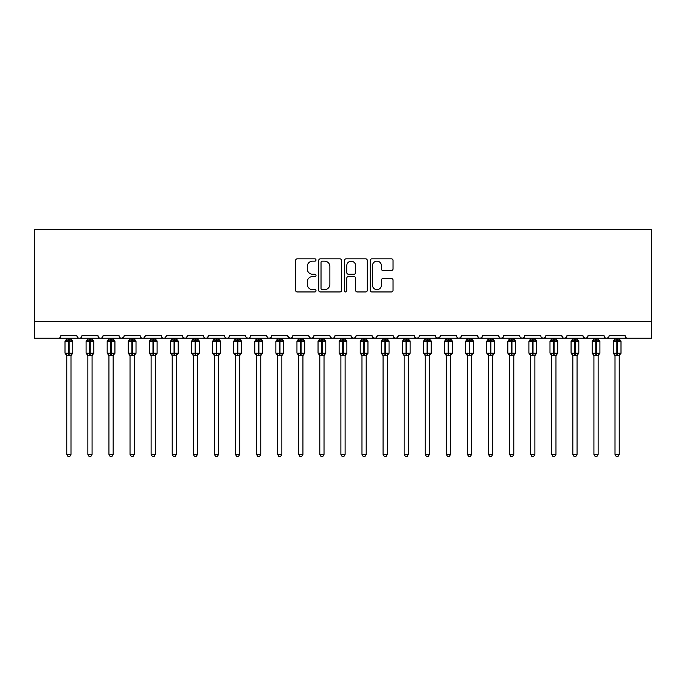 <?xml version="1.0" encoding="UTF-8"?>
<svg xmlns="http://www.w3.org/2000/svg" width="686" height="686" viewBox="0 0 686 686"><rect width="100%" height="100%" fill="white"/><g stroke="black" fill="none" stroke-linecap="round" stroke-linejoin="round"><path stroke-width="1.03" d="M316.014 260.003A1.158 1.158 0 0 0 314.848 258.836L297.261 258.836A1.655 1.655 0 0 0 295.606 260.5L295.606 290.298A1.655 1.655 0 0 0 297.261 291.953L314.848 291.953A1.158 1.158 0 0 0 316.014 290.795A1.158 1.158 0 0 0 314.848 289.638L312.576 289.638A5.299 5.299 0 0 1 307.277 284.338L307.277 281.852A5.299 5.299 0 0 1 312.576 276.561L314.848 276.561A1.158 1.158 0 0 0 316.014 275.395A1.158 1.158 0 0 0 314.848 274.237L312.576 274.237A5.299 5.299 0 0 1 307.277 268.938L307.277 266.46A5.299 5.299 0 0 1 312.576 261.16L314.848 261.16A1.158 1.158 0 0 0 316.014 260.003M391.389 270.516A1.655 1.655 0 0 0 393.044 268.861L393.044 260.5A1.655 1.655 0 0 0 391.389 258.836L371.855 258.836A1.655 1.655 0 0 0 370.2 260.5L370.2 290.298A1.655 1.655 0 0 0 371.855 291.953L391.389 291.953A1.655 1.655 0 0 0 393.044 290.298L393.044 280.197A1.655 1.655 0 0 0 391.389 278.542L383.028 278.542A1.655 1.655 0 0 0 381.373 280.197L381.373 285.205A4.433 4.433 0 0 1 376.94 289.638A4.433 4.433 0 0 1 372.515 285.205L372.515 265.585A4.433 4.433 0 0 1 376.94 261.16A4.433 4.433 0 0 1 381.373 265.585L381.373 268.861A1.655 1.655 0 0 0 383.028 270.516L391.389 270.516M34.3 321.365L651.7 321.365L651.7 229.433L34.3 229.433L34.3 338.232L58.336 338.232C59.682 338.284 60.522 337.435 60.865 335.703L76.892 335.703L77.818 337.658M341.551 260.5A1.655 1.655 0 0 0 339.896 258.836L320.353 258.836A1.655 1.655 0 0 0 318.698 260.5L318.698 290.298A1.655 1.655 0 0 0 320.353 291.953L339.896 291.953A1.655 1.655 0 0 0 341.551 290.298L341.551 260.5M346.104 258.836L365.647 258.836A1.655 1.655 0 0 1 367.302 260.5L367.302 290.298A1.655 1.655 0 0 1 365.647 291.953L357.277 291.953A1.655 1.655 0 0 1 355.622 290.298L355.622 278.216A1.655 1.655 0 0 0 353.967 276.561L348.419 276.561A1.655 1.655 0 0 0 346.764 278.216L346.764 290.795A1.158 1.158 0 0 1 345.607 291.953A1.158 1.158 0 0 1 344.449 290.795L344.449 260.5A1.655 1.655 0 0 1 346.104 258.836M58.336 338.232C59.682 338.284 60.522 337.435 60.865 335.703A2.53 2.53 0 0 1 58.336 338.232L79.422 338.232C78.084 338.284 77.235 337.435 76.892 335.703A2.53 2.53 0 0 0 79.422 338.232A2.53 2.53 0 0 0 81.951 335.703L97.978 335.703A2.53 2.53 0 0 0 100.508 338.232A2.53 2.53 0 0 0 103.037 335.703L119.064 335.703A2.53 2.53 0 0 0 121.594 338.232A2.53 2.53 0 0 0 124.123 335.703L140.15 335.703A2.53 2.53 0 0 0 142.679 338.232A2.53 2.53 0 0 0 145.209 335.703L161.236 335.703A2.53 2.53 0 0 0 163.765 338.232A2.53 2.53 0 0 0 166.295 335.703L182.322 335.703A2.53 2.53 0 0 0 184.851 338.232A2.53 2.53 0 0 0 187.381 335.703L203.408 335.703A2.53 2.53 0 0 0 205.937 338.232A2.53 2.53 0 0 0 208.467 335.703L224.494 335.703A2.53 2.53 0 0 0 227.023 338.232A2.53 2.53 0 0 0 229.553 335.703L245.579 335.703A2.53 2.53 0 0 0 248.109 338.232A2.53 2.53 0 0 0 250.647 335.703L266.665 335.703A2.53 2.53 0 0 0 269.195 338.232A2.53 2.53 0 0 0 271.733 335.703L287.751 335.703A2.53 2.53 0 0 0 290.281 338.232A2.53 2.53 0 0 0 292.819 335.703L308.837 335.703A2.53 2.53 0 0 0 311.367 338.232A2.53 2.53 0 0 0 313.905 335.703L329.923 335.703A2.53 2.53 0 0 0 332.453 338.232A2.53 2.53 0 0 0 334.991 335.703L351.009 335.703A2.53 2.53 0 0 0 353.547 338.232A2.53 2.53 0 0 0 356.077 335.703L372.095 335.703A2.53 2.53 0 0 0 374.633 338.232A2.53 2.53 0 0 0 377.163 335.703L393.181 335.703A2.53 2.53 0 0 0 395.719 338.232A2.53 2.53 0 0 0 398.249 335.703L414.267 335.703A2.53 2.53 0 0 0 416.805 338.232A2.53 2.53 0 0 0 419.335 335.703L435.353 335.703A2.53 2.53 0 0 0 437.891 338.232A2.53 2.53 0 0 0 440.421 335.703L456.447 335.703A2.53 2.53 0 0 0 458.977 338.232A2.53 2.53 0 0 0 461.507 335.703L477.533 335.703A2.53 2.53 0 0 0 480.063 338.232A2.53 2.53 0 0 0 482.592 335.703L498.619 335.703A2.53 2.53 0 0 0 501.149 338.232A2.53 2.53 0 0 0 503.678 335.703L519.705 335.703A2.53 2.53 0 0 0 522.235 338.232A2.53 2.53 0 0 0 524.764 335.703L540.791 335.703A2.53 2.53 0 0 0 543.321 338.232A2.53 2.53 0 0 0 545.85 335.703L561.877 335.703A2.53 2.53 0 0 0 564.407 338.232A2.53 2.53 0 0 0 566.936 335.703L582.963 335.703A2.53 2.53 0 0 0 585.492 338.232A2.53 2.53 0 0 0 588.022 335.703L604.049 335.703A2.53 2.53 0 0 0 606.578 338.232A2.53 2.53 0 0 0 609.108 335.703L625.135 335.703A2.53 2.53 0 0 0 627.664 338.232C626.318 338.284 625.478 337.435 625.135 335.703M81.034 337.658L81.951 335.703C81.608 337.435 80.768 338.284 79.422 338.232L606.578 338.232C605.232 338.284 604.392 337.435 604.049 335.703L604.966 337.658M588.022 335.703L587.096 337.658M582.963 335.703L583.88 337.658M566.936 335.703L566.465 337.178M566.036 337.641L564.407 338.232C563.06 338.284 562.22 337.435 561.877 335.703L562.794 337.658M545.85 335.703L544.924 337.658L543.321 338.232L541.691 337.641M524.764 335.703L523.838 337.658L522.235 338.232L520.605 337.641M503.678 335.703L503.207 337.178M502.778 337.641L501.149 338.232C499.802 338.284 498.962 337.435 498.619 335.703L499.537 337.658M482.592 335.703L481.666 337.658M481.692 337.641L480.063 338.232C478.717 338.284 477.876 337.435 477.533 335.703L478.451 337.658M461.507 335.703L460.58 337.658M460.606 337.641L458.977 338.232C457.631 338.284 456.79 337.435 456.447 335.703L456.91 337.178M440.421 335.703L439.494 337.658M435.353 335.703L436.279 337.658M414.267 335.703L415.193 337.658M398.249 335.703L397.323 337.658M372.369 336.852L374.633 338.232C375.971 338.284 376.811 337.435 377.163 335.703L376.237 337.658M356.077 335.703L355.151 337.658M351.009 335.703L351.935 337.658M329.923 335.703L330.849 337.658M313.905 335.703L312.979 337.658L311.367 338.232L309.738 337.641M308.837 335.703L309.763 337.658M292.819 335.703L291.893 337.658L290.281 338.232L288.026 336.852M287.751 335.703L288.677 337.658M270.824 337.641L269.195 338.232C267.857 338.284 267.017 337.435 266.665 335.703L267.591 337.658M246.48 337.641L248.109 338.232C249.455 338.284 250.296 337.435 250.647 335.703L249.721 337.658M224.494 335.703C224.845 337.435 225.685 338.284 227.023 338.232C228.369 338.284 229.21 337.435 229.553 335.703L228.635 337.658M203.408 335.703C203.759 337.435 204.6 338.284 205.937 338.232C207.283 338.284 208.124 337.435 208.467 335.703L207.549 337.658M183.222 337.641L184.851 338.232C186.198 338.284 187.038 337.435 187.381 335.703L186.463 337.658M182.322 335.703L183.248 337.658M162.162 337.658L161.236 335.703C161.579 337.435 162.428 338.284 163.765 338.232C165.112 338.284 165.952 337.435 166.295 335.703L165.377 337.658M141.076 337.658L140.15 335.703C140.493 337.435 141.342 338.284 142.679 338.232C144.026 338.284 144.866 337.435 145.209 335.703L144.292 337.658M123.849 336.852L121.594 338.232C120.256 338.284 119.407 337.435 119.064 335.703L119.99 337.658M651.7 321.365L651.7 338.232L606.578 338.232L608.208 337.641M97.978 335.703C98.321 337.435 99.17 338.284 100.508 338.232C101.854 338.284 102.694 337.435 103.037 335.703M330.832 337.641L332.453 338.232C333.799 338.284 334.639 337.435 334.991 335.703M351.283 336.852L353.547 338.232L355.168 337.641M394.09 337.641L395.719 338.232L397.348 337.641M415.176 337.641L416.805 338.232L418.434 337.641M435.627 336.852L437.891 338.232L440.146 336.852M583.237 336.852L585.492 338.232L587.122 337.641M322.18 261.16A1.158 1.158 0 0 0 321.022 262.318L321.022 288.48A1.158 1.158 0 0 0 322.18 289.638L324.581 289.638A5.299 5.299 0 0 0 329.88 284.338L329.88 266.46A5.299 5.299 0 0 0 324.581 261.16L322.18 261.16M355.622 265.671A4.433 4.433 0 0 0 351.198 261.237A4.433 4.433 0 0 0 346.764 265.671L346.764 272.582A1.655 1.655 0 0 0 348.419 274.237L353.967 274.237A1.655 1.655 0 0 0 355.622 272.582L355.622 265.671M66.774 454.381L70.992 454.381L69.723 456.567L68.043 456.567L66.774 454.381L66.774 355.374A1.852 1.766 180 0 0 65.796 353.83L66.165 353.29L68.626 353.882L69.132 353.119L69.132 340.556L71.601 341.148L72.21 340.522A0.84 0.84 0 0 1 72.759 341.311L64.999 341.311L64.999 353.119L68.626 353.119L68.626 340.556L66.165 341.148L65.796 340.608A1.852 1.766 -0 0 0 66.774 339.047L70.992 339.133L70.992 338.232M70.992 454.381L70.992 355.297L68.626 355.545L68.626 353.882L69.132 353.119L72.759 353.119A0.84 0.84 0 0 1 72.21 353.916L70.992 355.657M70.992 355.382L70.992 355.374A1.852 1.766 180 0 1 71.961 353.83L71.601 353.29L69.132 353.882L69.132 355.545M68.626 355.545L66.774 355.374M66.774 338.232L66.774 339.055M66.774 339.133L66.165 341.148L66.774 339.133M71.601 341.148L70.992 339.133M70.992 355.297L71.601 353.29M66.774 355.297L66.165 353.29M87.859 454.381L92.078 454.381L90.809 456.567L89.129 456.567L87.859 454.381L87.859 355.374A1.852 1.766 180 0 0 86.882 353.83L87.251 353.29L89.712 353.882L90.218 353.119L90.218 340.556L92.687 341.148L93.296 340.522A0.84 0.84 0 0 1 93.845 341.311L86.084 341.311L86.084 353.119L89.712 353.119L89.712 340.556L87.251 341.148L86.882 340.608A1.852 1.766 -0 0 0 87.859 339.047L92.078 339.133L92.078 338.232M92.078 454.381L92.078 355.297L89.712 355.545L89.712 353.882L90.218 353.119L93.845 353.119A0.84 0.84 0 0 1 93.296 353.916L92.078 355.657M92.078 355.382L92.078 355.374A1.852 1.766 180 0 1 93.047 353.83L92.687 353.29L90.218 353.882L90.218 355.545M89.712 355.545L87.859 355.374M87.859 338.232L87.859 339.055M87.859 339.133L87.251 341.148L87.859 339.133M92.687 341.148L92.078 339.133M92.078 355.297L92.687 353.29M87.859 355.297L87.251 353.29M108.945 454.381L113.164 454.381L111.895 456.567L110.214 456.567L108.945 454.381L108.945 355.374A1.852 1.766 180 0 0 107.968 353.83L108.337 353.29L110.798 353.882L111.304 353.119L111.304 340.556L113.773 341.148L114.382 340.522A0.84 0.84 0 0 1 114.931 341.311L107.17 341.311L107.17 353.119L110.798 353.119L110.798 340.556L108.337 341.148L107.968 340.608A1.852 1.766 -0 0 0 108.945 339.047L113.164 339.133L113.164 338.232M113.164 454.381L113.164 355.297L110.798 355.545L110.798 353.882L111.304 353.119L114.931 353.119A0.84 0.84 0 0 1 114.382 353.916L113.164 355.657M113.164 355.382L113.164 355.374A1.852 1.766 180 0 1 114.133 353.83L113.773 353.29L111.304 353.882L111.304 355.545M110.798 355.545L108.945 355.374M108.945 338.232L108.945 339.055M108.945 339.133L108.337 341.148L108.945 339.133M113.773 341.148L113.164 339.133M113.164 355.297L113.773 353.29M108.945 355.297L108.337 353.29M130.031 454.381L134.25 454.381L132.981 456.567L131.3 456.567L130.031 454.381L130.031 355.374A1.852 1.766 180 0 0 129.054 353.83L129.422 353.29L131.884 353.882L132.389 353.119L132.389 340.556L134.859 341.148L135.468 340.522A0.84 0.84 0 0 1 136.017 341.311L128.256 341.311L128.256 353.119L131.884 353.119L131.884 340.556L129.422 341.148L129.054 340.608A1.852 1.766 -0 0 0 130.031 339.047L134.25 339.133L134.25 338.232M134.25 454.381L134.25 355.297L131.884 355.545L131.884 353.882L132.389 353.119L136.017 353.119A0.84 0.84 0 0 1 135.468 353.916L134.25 355.657M134.25 355.382L134.25 355.374A1.852 1.766 180 0 1 135.219 353.83L134.859 353.29L132.389 353.882L132.389 355.545M131.884 355.545L130.031 355.374M130.031 338.232L130.031 339.055M130.031 339.133L129.422 341.148L130.031 339.133M134.859 341.148L134.25 339.133M134.25 355.297L134.859 353.29M130.031 355.297L129.422 353.29M151.117 454.381L155.336 454.381L154.067 456.567L152.386 456.567L151.117 454.381L151.117 355.374A1.852 1.766 180 0 0 150.14 353.83L150.508 353.29L152.969 353.882L153.475 353.119L153.475 340.556L155.945 341.148L156.554 340.522A0.84 0.84 0 0 1 157.103 341.311L149.342 341.311L149.342 353.119L152.969 353.119L152.969 340.556L150.508 341.148L150.14 340.608A1.852 1.766 -0 0 0 151.117 339.047L155.336 339.133L155.336 338.232M155.336 454.381L155.336 355.297L152.969 355.545L152.969 353.882L153.475 353.119L157.103 353.119A0.84 0.84 0 0 1 156.554 353.916L155.336 355.657M155.336 355.382L155.336 355.374A1.852 1.766 180 0 1 156.305 353.83L155.945 353.29L153.475 353.882L153.475 355.545M152.969 355.545L151.117 355.374M151.117 338.232L151.117 339.055M151.117 339.133L150.508 341.148L151.117 339.133M155.945 341.148L155.336 339.133M155.336 355.297L155.945 353.29M151.117 355.297L150.508 353.29M172.203 454.381L176.422 454.381L175.153 456.567L173.472 456.567L172.203 454.381L172.203 355.374A1.852 1.766 180 0 0 171.226 353.83L171.594 353.29L174.055 353.882L174.561 353.119L174.561 340.556L177.031 341.148L177.64 340.522A0.84 0.84 0 0 1 178.189 341.311L170.428 341.311L170.428 353.119L174.055 353.119L174.055 340.556L171.594 341.148L171.226 340.608A1.852 1.766 -0 0 0 172.203 339.047L176.422 339.133L176.422 338.232M176.422 454.381L176.422 355.297L174.055 355.545L174.055 353.882L174.561 353.119L178.189 353.119A0.84 0.84 0 0 1 177.64 353.916L176.422 355.657M176.422 355.382L176.422 355.374A1.852 1.766 180 0 1 177.391 353.83L177.031 353.29L174.561 353.882L174.561 355.545M174.055 355.545L172.203 355.374M172.203 338.232L172.203 339.055M172.203 339.133L171.594 341.148L172.203 339.133M177.031 341.148L176.422 339.133M176.422 355.297L177.031 353.29M172.203 355.297L171.594 353.29M193.289 454.381L197.508 454.381L196.239 456.567L194.558 456.567L193.289 454.381L193.289 355.374A1.852 1.766 180 0 0 192.312 353.83L192.68 353.29L195.141 353.882L195.647 353.119L195.647 340.556L198.117 341.148L198.726 340.522A0.84 0.84 0 0 1 199.274 341.311L191.514 341.311L191.514 353.119L195.141 353.119L195.141 340.556L192.68 341.148L192.312 340.608A1.852 1.766 -0 0 0 193.289 339.047L197.508 339.133L197.508 338.232M197.508 454.381L197.508 355.297L195.141 355.545L195.141 353.882L195.647 353.119L199.274 353.119A0.84 0.84 0 0 1 198.726 353.916L197.508 355.657M197.508 355.382L197.508 355.374A1.852 1.766 180 0 1 198.477 353.83L198.117 353.29L195.647 353.882L195.647 355.545M195.141 355.545L193.289 355.374M193.289 338.232L193.289 339.055M193.289 339.133L192.68 341.148L193.289 339.133M198.117 341.148L197.508 339.133M197.508 355.297L198.117 353.29M193.289 355.297L192.68 353.29M214.375 454.381L218.594 454.381L217.325 456.567L215.644 456.567L214.375 454.381L214.375 355.374A1.852 1.766 180 0 0 213.397 353.83L213.766 353.29L216.227 353.882L216.733 353.119L216.733 340.556L219.203 341.148L219.812 340.522A0.84 0.84 0 0 1 220.36 341.311L212.6 341.311L212.6 353.119L216.227 353.119L216.227 340.556L213.766 341.148L213.397 340.608A1.852 1.766 -0 0 0 214.375 339.047L218.594 339.133L218.594 338.232M218.594 454.381L218.594 355.297L216.227 355.545L216.227 353.882L216.733 353.119L220.36 353.119A0.84 0.84 0 0 1 219.812 353.916L218.594 355.657M218.594 355.382L218.594 355.374A1.852 1.766 180 0 1 219.563 353.83L219.203 353.29L216.733 353.882L216.733 355.545M216.227 355.545L214.375 355.374M214.375 338.232L214.375 339.055M214.375 339.133L213.766 341.148L214.375 339.133M219.203 341.148L218.594 339.133M218.594 355.297L219.203 353.29M214.375 355.297L213.766 353.29M235.461 454.381L239.68 454.381L238.411 456.567L236.73 456.567L235.461 454.381L235.461 355.374A1.852 1.766 180 0 0 234.483 353.83L234.852 353.29L237.313 353.882L237.819 353.119L237.819 340.556L240.289 341.148L240.897 340.522A0.84 0.84 0 0 1 241.446 341.311L233.686 341.311L233.686 353.119L237.313 353.119L237.313 340.556L234.852 341.148L234.483 340.608A1.852 1.766 -0 0 0 235.461 339.047L239.68 339.133L239.68 338.232M239.68 454.381L239.68 355.297L237.313 355.545L237.313 353.882L237.819 353.119L241.446 353.119A0.84 0.84 0 0 1 240.897 353.916L239.68 355.657M239.68 355.382L239.68 355.374A1.852 1.766 180 0 1 240.649 353.83L240.289 353.29L237.819 353.882L237.819 355.545M237.313 355.545L235.461 355.374M235.461 338.232L235.461 339.055M235.461 339.133L234.852 341.148L235.461 339.133M240.289 341.148L239.68 339.133M239.68 355.297L240.289 353.29M235.461 355.297L234.852 353.29M256.547 454.381L260.766 454.381L259.497 456.567L257.816 456.567L256.547 454.381L256.547 355.374A1.852 1.766 180 0 0 255.569 353.83L255.938 353.29L258.399 353.882L258.905 353.119L258.905 340.556L261.375 341.148L261.983 340.522A0.84 0.84 0 0 1 262.532 341.311L254.772 341.311L254.772 353.119L258.399 353.119L258.399 340.556L255.938 341.148L255.569 340.608A1.852 1.766 -0 0 0 256.547 339.047L260.766 339.133L260.766 338.232M260.766 454.381L260.766 355.297L258.399 355.545L258.399 353.882L258.905 353.119L262.532 353.119A0.84 0.84 0 0 1 261.983 353.916L260.766 355.657M260.766 355.382L260.766 355.374A1.852 1.766 180 0 1 261.735 353.83L261.375 353.29L258.905 353.882L258.905 355.545M258.399 355.545L256.547 355.374M256.547 338.232L256.547 339.055M256.547 339.133L255.938 341.148L256.547 339.133M261.375 341.148L260.766 339.133M260.766 355.297L261.375 353.29M256.547 355.297L255.938 353.29M277.633 454.381L281.852 454.381L280.583 456.567L278.902 456.567L277.633 454.381L277.633 355.374A1.852 1.766 180 0 0 276.655 353.83L277.024 353.29L279.485 353.882L279.991 353.119L279.991 340.556L282.46 341.148L283.069 340.522A0.84 0.84 0 0 1 283.618 341.311L275.858 341.311L275.858 353.119L279.485 353.119L279.485 340.556L277.024 341.148L276.655 340.608A1.852 1.766 -0 0 0 277.633 339.047L281.852 339.133L281.852 338.232M281.852 454.381L281.852 355.297L279.485 355.545L279.485 353.882L279.991 353.119L283.618 353.119A0.84 0.84 0 0 1 283.069 353.916L281.852 355.657M281.852 355.382L281.852 355.374A1.852 1.766 180 0 1 282.821 353.83L282.46 353.29L279.991 353.882L279.991 355.545M279.485 355.545L277.633 355.374M277.633 338.232L277.633 339.055M277.633 339.133L277.024 341.148L277.633 339.133M282.46 341.148L281.852 339.133M281.852 355.297L282.46 353.29M277.633 355.297L277.024 353.29M298.719 454.381L302.938 454.381L301.669 456.567L299.988 456.567L298.719 454.381L298.719 355.374A1.852 1.766 180 0 0 297.741 353.83L298.11 353.29L300.571 353.882L301.077 353.119L301.077 340.556L303.546 341.148L304.155 340.522A0.84 0.84 0 0 1 304.704 341.311L296.952 341.311L296.952 353.119L300.571 353.119L300.571 340.556L298.11 341.148L297.741 340.608A1.852 1.766 -0 0 0 298.719 339.047L302.938 339.133L302.938 338.232M302.938 454.381L302.938 355.297L300.571 355.545L300.571 353.882L301.077 353.119L304.704 353.119A0.84 0.84 0 0 1 304.155 353.916L302.938 355.657M302.938 355.382L302.938 355.374A1.852 1.766 180 0 1 303.915 353.83L303.546 353.29L301.077 353.882L301.077 355.545M300.571 355.545L298.719 355.374M298.719 338.232L298.719 339.055M298.719 339.133L298.11 341.148L298.719 339.133M303.546 341.148L302.938 339.133M302.938 355.297L303.546 353.29M298.719 355.297L298.11 353.29M319.805 454.381L324.024 454.381L322.754 456.567L321.074 456.567L319.805 454.381L319.805 355.374A1.852 1.766 180 0 0 318.827 353.83L319.196 353.29L321.657 353.882L322.163 353.119L322.163 340.556L324.632 341.148L325.241 340.522A0.84 0.84 0 0 1 325.79 341.311L318.038 341.311L318.038 353.119L321.657 353.119L321.657 340.556L319.196 341.148L318.827 340.608A1.852 1.766 -0 0 0 319.805 339.047L324.024 339.133L324.024 338.232M324.024 454.381L324.024 355.297L321.657 355.545L321.657 353.882L322.163 353.119L325.79 353.119A0.84 0.84 0 0 1 325.241 353.916L324.024 355.657M324.024 355.382L324.024 355.374A1.852 1.766 180 0 1 325.001 353.83L324.632 353.29L322.163 353.882L322.163 355.545M321.657 355.545L319.805 355.374M319.805 338.232L319.805 339.055M319.805 339.133L319.196 341.148L319.805 339.133M324.632 341.148L324.024 339.133M324.024 355.297L324.632 353.29M319.805 355.297L319.196 353.29M340.891 454.381L345.109 454.381L343.84 456.567L342.16 456.567L340.891 454.381L340.891 355.374A1.852 1.766 180 0 0 339.913 353.83L340.282 353.29L342.743 353.882L343.257 353.119L343.257 340.556L345.718 341.148L346.327 340.522A0.84 0.84 0 0 1 346.876 341.311L339.124 341.311L339.124 353.119L342.743 353.119L342.743 340.556L340.282 341.148L339.913 340.608A1.852 1.766 -0 0 0 340.891 339.047L345.109 339.133L345.109 338.232M345.109 454.381L345.109 355.297L342.743 355.545L342.743 353.882L343.257 353.119L346.876 353.119A0.84 0.84 0 0 1 346.327 353.916L345.109 355.657M345.109 355.382L345.109 355.374A1.852 1.766 180 0 1 346.087 353.83L345.718 353.29L343.257 353.882L343.257 355.545M342.743 355.545L340.891 355.374M340.891 338.232L340.891 339.055M340.891 339.133L340.282 341.148L340.891 339.133M345.718 341.148L345.109 339.133M345.109 355.297L345.718 353.29M340.891 355.297L340.282 353.29M361.976 454.381L366.195 454.381L364.926 456.567L363.246 456.567L361.976 454.381L361.976 355.374A1.852 1.766 180 0 0 360.999 353.83L361.368 353.29L363.837 353.882L364.343 353.119L364.343 340.556L366.804 341.148L367.413 340.522A0.84 0.84 0 0 1 367.962 341.311L360.21 341.311L360.21 353.119L363.837 353.119L363.837 340.556L361.368 341.148L360.999 340.608A1.852 1.766 -0 0 0 361.976 339.047L366.195 339.133L366.195 338.232M366.195 454.381L366.195 355.297L363.837 355.545L363.837 353.882L364.343 353.119L367.962 353.119A0.84 0.84 0 0 1 367.413 353.916L366.195 355.657M366.195 355.382L366.195 355.374A1.852 1.766 180 0 1 367.173 353.83L366.804 353.29L364.343 353.882L364.343 355.545M363.837 355.545L361.976 355.374M361.976 338.232L361.976 339.055M361.976 339.133L361.368 341.148L361.976 339.133M366.804 341.148L366.195 339.133M366.195 355.297L366.804 353.29M361.976 355.297L361.368 353.29M383.062 454.381L387.281 454.381L386.012 456.567L384.332 456.567L383.062 454.381L383.062 355.374A1.852 1.766 180 0 0 382.085 353.83L382.454 353.29L384.923 353.882L385.429 353.119L385.429 340.556L387.89 341.148L388.499 340.522A0.84 0.84 0 0 1 389.048 341.311L381.296 341.311L381.296 353.119L384.923 353.119L384.923 340.556L382.454 341.148L382.085 340.608A1.852 1.766 -0 0 0 383.062 339.047L387.281 339.133L387.281 338.232M387.281 454.381L387.281 355.297L384.923 355.545L384.923 353.882L385.429 353.119L389.048 353.119A0.84 0.84 0 0 1 388.499 353.916L387.281 355.657M387.281 355.382L387.281 355.374A1.852 1.766 180 0 1 388.259 353.83L387.89 353.29L385.429 353.882L385.429 355.545M384.923 355.545L383.062 355.374M383.062 338.232L383.062 339.055M383.062 339.133L382.454 341.148L383.062 339.133M387.89 341.148L387.281 339.133M387.281 355.297L387.89 353.29M383.062 355.297L382.454 353.29M404.148 454.381L408.367 454.381L407.098 456.567L405.417 456.567L404.148 454.381L404.148 355.374A1.852 1.766 180 0 0 403.179 353.83L403.54 353.29L406.009 353.882L406.515 353.119L406.515 340.556L408.976 341.148L409.585 340.522A0.84 0.84 0 0 1 410.142 341.311L402.382 341.311L402.382 353.119L406.009 353.119L406.009 340.556L403.54 341.148L403.179 340.608A1.852 1.766 -0 0 0 404.148 339.047L408.367 339.133L408.367 338.232M408.367 454.381L408.367 355.297L406.009 355.545L406.009 353.882L406.515 353.119L410.142 353.119A0.84 0.84 0 0 1 409.585 353.916L408.367 355.657M408.367 355.382L408.367 355.374A1.852 1.766 180 0 1 409.345 353.83L408.976 353.29L406.515 353.882L406.515 355.545M406.009 355.545L404.148 355.374M404.148 338.232L404.148 339.055M404.148 339.133L403.54 341.148L404.148 339.133M408.976 341.148L408.367 339.133M408.367 355.297L408.976 353.29M404.148 355.297L403.54 353.29M425.234 454.381L429.453 454.381L428.184 456.567L426.503 456.567L425.234 454.381L425.234 355.374A1.852 1.766 180 0 0 424.265 353.83L424.625 353.29L427.095 353.882L427.601 353.119L427.601 340.556L430.062 341.148L430.671 340.522A0.84 0.84 0 0 1 431.228 341.311L423.468 341.311L423.468 353.119L427.095 353.119L427.095 340.556L424.625 341.148L424.265 340.608A1.852 1.766 -0 0 0 425.234 339.047L429.453 339.133L429.453 338.232M429.453 454.381L429.453 355.297L427.095 355.545L427.095 353.882L427.601 353.119L431.228 353.119A0.84 0.84 0 0 1 430.671 353.916L429.453 355.657M429.453 355.382L429.453 355.374A1.852 1.766 180 0 1 430.431 353.83L430.062 353.29L427.601 353.882L427.601 355.545M427.095 355.545L425.234 355.374M425.234 338.232L425.234 339.055M425.234 339.133L424.625 341.148L425.234 339.133M430.062 341.148L429.453 339.133M429.453 355.297L430.062 353.29M425.234 355.297L424.625 353.29M446.32 454.381L450.539 454.381L449.27 456.567L447.589 456.567L446.32 454.381L446.32 355.374A1.852 1.766 180 0 0 445.351 353.83L445.711 353.29L448.181 353.882L448.687 353.119L448.687 340.556L451.148 341.148L451.757 340.522A0.84 0.84 0 0 1 452.314 341.311L444.554 341.311L444.554 353.119L448.181 353.119L448.181 340.556L445.711 341.148L445.351 340.608A1.852 1.766 -0 0 0 446.32 339.047L450.539 339.133L450.539 338.232M450.539 454.381L450.539 355.297L448.181 355.545L448.181 353.882L448.687 353.119L452.314 353.119A0.84 0.84 0 0 1 451.757 353.916L450.539 355.657M450.539 355.382L450.539 355.374A1.852 1.766 180 0 1 451.517 353.83L451.148 353.29L448.687 353.882L448.687 355.545M448.181 355.545L446.32 355.374M446.32 338.232L446.32 339.055M446.32 339.133L445.711 341.148L446.32 339.133M451.148 341.148L450.539 339.133M450.539 355.297L451.148 353.29M446.32 355.297L445.711 353.29M467.406 454.381L471.625 454.381L470.356 456.567L468.675 456.567L467.406 454.381L467.406 355.374A1.852 1.766 180 0 0 466.437 353.83L466.797 353.29L469.267 353.882L469.773 353.119L469.773 340.556L472.234 341.148L472.843 340.522A0.84 0.84 0 0 1 473.4 341.311L465.64 341.311L465.64 353.119L469.267 353.119L469.267 340.556L466.797 341.148L466.437 340.608A1.852 1.766 -0 0 0 467.406 339.047L471.625 339.133L471.625 338.232M471.625 454.381L471.625 355.297L469.267 355.545L469.267 353.882L469.773 353.119L473.4 353.119A0.84 0.84 0 0 1 472.843 353.916L471.625 355.657M471.625 355.382L471.625 355.374A1.852 1.766 180 0 1 472.603 353.83L472.234 353.29L469.773 353.882L469.773 355.545M469.267 355.545L467.406 355.374M467.406 338.232L467.406 339.055M467.406 339.133L466.797 341.148L467.406 339.133M472.234 341.148L471.625 339.133M471.625 355.297L472.234 353.29M467.406 355.297L466.797 353.29M488.492 454.381L492.711 454.381L491.442 456.567L489.761 456.567L488.492 454.381L488.492 355.374A1.852 1.766 180 0 0 487.523 353.83L487.883 353.29L490.353 353.882L490.859 353.119L490.859 340.556L493.32 341.148L493.929 340.522A0.84 0.84 0 0 1 494.486 341.311L486.726 341.311L486.726 353.119L490.353 353.119L490.353 340.556L487.883 341.148L487.523 340.608A1.852 1.766 -0 0 0 488.492 339.047L492.711 339.133L492.711 338.232M492.711 454.381L492.711 355.297L490.353 355.545L490.353 353.882L490.859 353.119L494.486 353.119A0.84 0.84 0 0 1 493.929 353.916L492.711 355.657M492.711 355.382L492.711 355.374A1.852 1.766 180 0 1 493.688 353.83L493.32 353.29L490.859 353.882L490.859 355.545M490.353 355.545L488.492 355.374M488.492 338.232L488.492 339.055M488.492 339.133L487.883 341.148L488.492 339.133M493.32 341.148L492.711 339.133M492.711 355.297L493.32 353.29M488.492 355.297L487.883 353.29M509.578 454.381L513.797 454.381L512.528 456.567L510.847 456.567L509.578 454.381L509.578 355.374A1.852 1.766 180 0 0 508.609 353.83L508.969 353.29L511.439 353.882L511.945 353.119L511.945 340.556L514.406 341.148L515.014 340.522A0.84 0.84 0 0 1 515.572 341.311L507.812 341.311L507.812 353.119L511.439 353.119L511.439 340.556L508.969 341.148L508.609 340.608A1.852 1.766 -0 0 0 509.578 339.047L513.797 339.133L513.797 338.232M513.797 454.381L513.797 355.297L511.439 355.545L511.439 353.882L511.945 353.119L515.572 353.119A0.84 0.84 0 0 1 515.014 353.916L513.797 355.657M513.797 355.382L513.797 355.374A1.852 1.766 180 0 1 514.774 353.83L514.406 353.29L511.945 353.882L511.945 355.545M511.439 355.545L509.578 355.374M509.578 338.232L509.578 339.055M509.578 339.133L508.969 341.148L509.578 339.133M514.406 341.148L513.797 339.133M513.797 355.297L514.406 353.29M509.578 355.297L508.969 353.29M530.664 454.381L534.883 454.381L533.614 456.567L531.933 456.567L530.664 454.381L530.664 355.374A1.852 1.766 180 0 0 529.695 353.83L530.055 353.29L532.525 353.882L533.031 353.119L533.031 340.556L535.492 341.148L536.1 340.522A0.84 0.84 0 0 1 536.658 341.311L528.897 341.311L528.897 353.119L532.525 353.119L532.525 340.556L530.055 341.148L529.695 340.608A1.852 1.766 -0 0 0 530.664 339.047L534.883 339.133L534.883 338.232M534.883 454.381L534.883 355.297L532.525 355.545L532.525 353.882L533.031 353.119L536.658 353.119A0.84 0.84 0 0 1 536.1 353.916L534.883 355.657M534.883 355.382L534.883 355.374A1.852 1.766 180 0 1 535.86 353.83L535.492 353.29L533.031 353.882L533.031 355.545M532.525 355.545L530.664 355.374M530.664 338.232L530.664 339.055M530.664 339.133L530.055 341.148L530.664 339.133M535.492 341.148L534.883 339.133M534.883 355.297L535.492 353.29M530.664 355.297L530.055 353.29M551.75 454.381L555.969 454.381L554.7 456.567L553.019 456.567L551.75 454.381L551.75 355.374A1.852 1.766 180 0 0 550.781 353.83L551.141 353.29L553.611 353.882L554.117 353.119L554.117 340.556L556.578 341.148L557.186 340.522A0.84 0.84 0 0 1 557.744 341.311L549.983 341.311L549.983 353.119L553.611 353.119L553.611 340.556L551.141 341.148L550.781 340.608A1.852 1.766 -0 0 0 551.75 339.047L555.969 339.133L555.969 338.232M555.969 454.381L555.969 355.297L553.611 355.545L553.611 353.882L554.117 353.119L557.744 353.119A0.84 0.84 0 0 1 557.186 353.916L555.969 355.657M555.969 355.382L555.969 355.374A1.852 1.766 180 0 1 556.946 353.83L556.578 353.29L554.117 353.882L554.117 355.545M553.611 355.545L551.75 355.374M551.75 338.232L551.75 339.055M551.75 339.133L551.141 341.148L551.75 339.133M556.578 341.148L555.969 339.133M555.969 355.297L556.578 353.29M551.75 355.297L551.141 353.29M572.836 454.381L577.055 454.381L575.786 456.567L574.105 456.567L572.836 454.381L572.836 355.374A1.852 1.766 180 0 0 571.867 353.83L572.227 353.29L574.697 353.882L575.202 353.119L575.202 340.556L577.663 341.148L578.272 340.522A0.84 0.84 0 0 1 578.83 341.311L571.069 341.311L571.069 353.119L574.697 353.119L574.697 340.556L572.227 341.148L571.867 340.608A1.852 1.766 -0 0 0 572.836 339.047L577.055 339.133L577.055 338.232M577.055 454.381L577.055 355.297L574.697 355.545L574.697 353.882L575.202 353.119L578.83 353.119A0.84 0.84 0 0 1 578.272 353.916L577.055 355.657M577.055 355.382L577.055 355.374A1.852 1.766 180 0 1 578.032 353.83L577.663 353.29L575.202 353.882L575.202 355.545M574.697 355.545L572.836 355.374M572.836 338.232L572.836 339.055M572.836 339.133L572.227 341.148L572.836 339.133M577.663 341.148L577.055 339.133M577.055 355.297L577.663 353.29M572.836 355.297L572.227 353.29M593.922 454.381L598.141 454.381L596.871 456.567L595.191 456.567L593.922 454.381L593.922 355.374A1.852 1.766 180 0 0 592.953 353.83L593.313 353.29L595.782 353.882L596.288 353.119L596.288 340.556L598.749 341.148L599.358 340.522A0.84 0.84 0 0 1 599.916 341.311L592.155 341.311L592.155 353.119L595.782 353.119L595.782 340.556L593.313 341.148L592.953 340.608A1.852 1.766 -0 0 0 593.922 339.047L598.141 339.133L598.141 338.232M598.141 454.381L598.141 355.297L595.782 355.545L595.782 353.882L596.288 353.119L599.916 353.119A0.84 0.84 0 0 1 599.358 353.916L598.141 355.657M598.141 355.382L598.141 355.374A1.852 1.766 180 0 1 599.118 353.83L598.749 353.29L596.288 353.882L596.288 355.545M595.782 355.545L593.922 355.374M593.922 338.232L593.922 339.055M593.922 339.133L593.313 341.148L593.922 339.133M598.749 341.148L598.141 339.133M598.141 355.297L598.749 353.29M593.922 355.297L593.313 353.29M615.008 454.381L619.226 454.381L617.957 456.567L616.277 456.567L615.008 454.381L615.008 355.374A1.852 1.766 180 0 0 614.039 353.83L614.399 353.29L616.868 353.882L617.374 353.119L617.374 340.556L619.835 341.148L620.444 340.522A0.84 0.84 0 0 1 621.002 341.311L613.241 341.311L613.241 353.119L616.868 353.119L616.868 340.556L614.399 341.148L614.039 340.608A1.852 1.766 -0 0 0 615.008 339.047L619.226 339.133L619.226 338.232M619.226 454.381L619.226 355.297L616.868 355.545L616.868 353.882L617.374 353.119L621.002 353.119A0.84 0.84 0 0 1 620.444 353.916L619.226 355.657M619.226 355.382L619.226 355.374A1.852 1.766 180 0 1 620.204 353.83L619.835 353.29L617.374 353.882L617.374 355.545M616.868 355.545L615.008 355.374M615.008 338.232L615.008 339.055M615.008 339.133L614.399 341.148L615.008 339.133M619.835 341.148L619.226 339.133M619.226 355.297L619.835 353.29M615.008 355.297L614.399 353.29M69.132 338.884L69.132 340.556L68.626 340.556L68.626 338.884M71.961 340.608A1.852 1.766 -0 0 1 70.992 339.047M90.218 338.884L90.218 340.556L89.712 340.556L89.712 338.884M93.047 340.608A1.852 1.766 -0 0 1 92.078 339.047M111.304 338.884L111.304 340.556L110.798 340.556L110.798 338.884M114.133 340.608A1.852 1.766 -0 0 1 113.164 339.047M132.389 338.884L132.389 340.556L131.884 340.556L131.884 338.884M135.219 340.608A1.852 1.766 -0 0 1 134.25 339.047M153.475 338.884L153.475 340.556L152.969 340.556L152.969 338.884M156.305 340.608A1.852 1.766 -0 0 1 155.336 339.047M174.561 338.884L174.561 340.556L174.055 340.556L174.055 338.884M177.391 340.608A1.852 1.766 -0 0 1 176.422 339.047M195.647 338.884L195.647 340.556L195.141 340.556L195.141 338.884M198.477 340.608A1.852 1.766 -0 0 1 197.508 339.047M216.733 338.884L216.733 340.556L216.227 340.556L216.227 338.884M219.563 340.608A1.852 1.766 -0 0 1 218.594 339.047M237.819 338.884L237.819 340.556L237.313 340.556L237.313 338.884M240.649 340.608A1.852 1.766 -0 0 1 239.68 339.047M258.905 338.884L258.905 340.556L258.399 340.556L258.399 338.884M261.735 340.608A1.852 1.766 -0 0 1 260.766 339.047M279.991 338.884L279.991 340.556L279.485 340.556L279.485 338.884M282.821 340.608A1.852 1.766 -0 0 1 281.852 339.047M301.077 338.884L301.077 340.556L300.571 340.556L300.571 338.884M303.915 340.608A1.852 1.766 -0 0 1 302.938 339.047M322.163 338.884L322.163 340.556L321.657 340.556L321.657 338.884M325.001 340.608A1.852 1.766 -0 0 1 324.024 339.047M343.257 338.884L343.257 340.556L342.743 340.556L342.743 338.884M346.087 340.608A1.852 1.766 -0 0 1 345.109 339.047M364.343 338.884L364.343 340.556L363.837 340.556L363.837 338.884M367.173 340.608A1.852 1.766 -0 0 1 366.195 339.047M385.429 338.884L385.429 340.556L384.923 340.556L384.923 338.884M388.259 340.608A1.852 1.766 -0 0 1 387.281 339.047M406.515 338.884L406.515 340.556L406.009 340.556L406.009 338.884M409.345 340.608A1.852 1.766 -0 0 1 408.367 339.047M427.601 338.884L427.601 340.556L427.095 340.556L427.095 338.884M430.431 340.608A1.852 1.766 -0 0 1 429.453 339.047M448.687 338.884L448.687 340.556L448.181 340.556L448.181 338.884M451.517 340.608A1.852 1.766 -0 0 1 450.539 339.047M469.773 338.884L469.773 340.556L469.267 340.556L469.267 338.884M472.603 340.608A1.852 1.766 -0 0 1 471.625 339.047M490.859 338.884L490.859 340.556L490.353 340.556L490.353 338.884M493.688 340.608A1.852 1.766 -0 0 1 492.711 339.047M511.945 338.884L511.945 340.556L511.439 340.556L511.439 338.884M514.774 340.608A1.852 1.766 -0 0 1 513.797 339.047M533.031 338.884L533.031 340.556L532.525 340.556L532.525 338.884M535.86 340.608A1.852 1.766 -0 0 1 534.883 339.047M554.117 338.884L554.117 340.556L553.611 340.556L553.611 338.884M556.946 340.608A1.852 1.766 -0 0 1 555.969 339.047M575.202 338.884L575.202 340.556L574.697 340.556L574.697 338.884M578.032 340.608A1.852 1.766 -0 0 1 577.055 339.047M596.288 338.884L596.288 340.556L595.782 340.556L595.782 338.884M599.118 340.608A1.852 1.766 -0 0 1 598.141 339.047M617.374 338.884L617.374 340.556L616.868 340.556L616.868 338.884M620.204 340.608A1.852 1.766 -0 0 1 619.226 339.047M72.759 353.119L72.759 341.311M66.774 355.657L64.999 353.119M66.774 338.781L64.999 341.311M72.21 340.522L70.992 338.781M93.845 353.119L93.845 341.311M87.859 355.657L86.084 353.119M87.859 338.781L86.084 341.311M93.296 340.522L92.078 338.781M114.931 353.119L114.931 341.311M108.945 355.657L107.17 353.119M108.945 338.781L107.17 341.311M114.382 340.522L113.164 338.781M136.017 353.119L136.017 341.311M130.031 355.657L128.256 353.119M130.031 338.781L128.256 341.311M135.468 340.522L134.25 338.781M157.103 353.119L157.103 341.311M151.117 355.657L149.342 353.119M151.117 338.781L149.342 341.311M156.554 340.522L155.336 338.781M178.189 353.119L178.189 341.311M172.203 355.657L170.428 353.119M172.203 338.781L170.428 341.311M177.64 340.522L176.422 338.781M199.274 353.119L199.274 341.311M193.289 355.657L191.514 353.119M193.289 338.781L191.514 341.311M198.726 340.522L197.508 338.781M220.36 353.119L220.36 341.311M214.375 355.657L212.6 353.119M214.375 338.781L212.6 341.311M219.812 340.522L218.594 338.781M241.446 353.119L241.446 341.311M235.461 355.657L233.686 353.119M235.461 338.781L233.686 341.311M240.897 340.522L239.68 338.781M262.532 353.119L262.532 341.311M256.547 355.657L254.772 353.119M256.547 338.781L254.772 341.311M261.983 340.522L260.766 338.781M283.618 353.119L283.618 341.311M277.633 355.657L275.858 353.119M277.633 338.781L275.858 341.311M283.069 340.522L281.852 338.781M304.704 353.119L304.704 341.311M298.719 355.657L296.952 353.119M298.719 338.781L296.952 341.311M304.155 340.522L302.938 338.781M325.79 353.119L325.79 341.311M319.805 355.657L318.038 353.119M319.805 338.781L318.038 341.311M325.241 340.522L324.024 338.781M346.876 353.119L346.876 341.311M340.891 355.657L339.124 353.119M340.891 338.781L339.124 341.311M346.327 340.522L345.109 338.781M367.962 353.119L367.962 341.311M361.976 355.657L360.21 353.119M361.976 338.781L360.21 341.311M367.413 340.522L366.195 338.781M389.048 353.119L389.048 341.311M383.062 355.657L381.296 353.119M383.062 338.781L381.296 341.311M388.499 340.522L387.281 338.781M410.142 353.119L410.142 341.311M404.148 355.657L402.382 353.119M404.148 338.781L402.382 341.311M409.585 340.522L408.367 338.781M431.228 353.119L431.228 341.311M425.234 355.657L423.468 353.119M425.234 338.781L423.468 341.311M430.671 340.522L429.453 338.781M452.314 353.119L452.314 341.311M446.32 355.657L444.554 353.119M446.32 338.781L444.554 341.311M451.757 340.522L450.539 338.781M473.4 353.119L473.4 341.311M467.406 355.657L465.64 353.119M467.406 338.781L465.64 341.311M472.843 340.522L471.625 338.781M494.486 353.119L494.486 341.311M488.492 355.657L486.726 353.119M488.492 338.781L486.726 341.311M493.929 340.522L492.711 338.781M515.572 353.119L515.572 341.311M509.578 355.657L507.812 353.119M509.578 338.781L507.812 341.311M515.014 340.522L513.797 338.781M536.658 353.119L536.658 341.311M530.664 355.657L528.897 353.119M530.664 338.781L528.897 341.311M536.1 340.522L534.883 338.781M557.744 353.119L557.744 341.311M551.75 355.657L549.983 353.119M551.75 338.781L549.983 341.311M557.186 340.522L555.969 338.781M578.83 353.119L578.83 341.311M572.836 355.657L571.069 353.119M572.836 338.781L571.069 341.311M578.272 340.522L577.055 338.781M599.916 353.119L599.916 341.311M593.922 355.657L592.155 353.119M593.922 338.781L592.155 341.311M599.358 340.522L598.141 338.781M621.002 353.119L621.002 341.311M615.008 355.657L613.241 353.119M615.008 338.781L613.241 341.311M620.444 340.522L619.226 338.781"/></g></svg>
